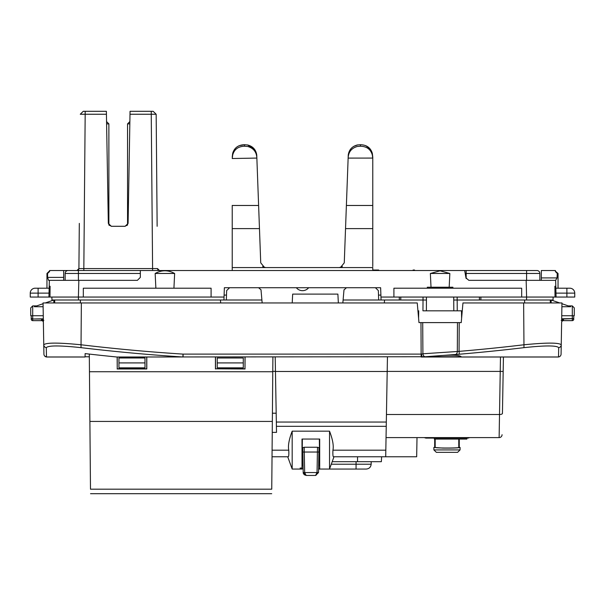<?xml version="1.0" encoding="UTF-8"?>
<svg xmlns="http://www.w3.org/2000/svg" width="605" height="605" viewBox="0 0 605 605"><rect width="100%" height="100%" fill="white"/><g stroke="black" fill="none" stroke-linecap="round" stroke-linejoin="round"><path stroke-width="0.91" d="M526.592 300.004L479.417 300.004L479.417 297.055M60.719 297.055L51.871 297.055L51.947 300.004L78.408 300.004M224.107 295.089L226.497 295.089M378.503 295.089L380.893 295.089M375.395 287.723L378.344 290.566L378.67 300.004L384.568 300.004L384.311 302.954L384.568 300.004L400.782 300.004L400.782 297.055M423.046 297.055L422.948 310.819L461.479 310.819L457.251 310.819L457.153 297.055M461.479 310.819L462.265 310.819L461.479 310.819L461.607 318.306M220.689 302.954L220.432 300.004L226.33 300.004L226.656 290.566L229.605 287.723M226.33 300.004L261.897 300.004L261.02 289.961L262.154 302.954M344.003 289.78L342.846 302.954L343.98 289.961L346.431 287.723M378.67 300.004L343.103 300.004M76.442 270.518L466.168 270.518L464.67 270.518L465.971 277.914L468.875 280.349L555.64 280.349L556.078 297.055L526.6 297.055L553.129 297.055L553.053 300.004L553.129 297.055M536.907 270.518L526.592 270.518L536.907 270.518A2.949 2.949 0 0 1 539.857 273.468L539.857 280.349L541.331 280.349L526.161 280.349L526.6 297.055L380.961 297.055L380.636 287.723L224.364 287.723L224.039 297.055L83.324 297.055L83.324 288.207L211.092 288.207L211.092 297.055M465.192 273.468L466.168 273.468L466.168 270.518L526.592 270.518L526.592 273.468L466.168 273.468L466.168 278.572M76.956 270.518A1.966 1.966 0 0 0 76.971 270.518A1.966 1.966 0 0 1 76.956 270.518L78.408 270.518L78.408 280.349M260.997 289.78L258.569 287.723M550.391 302.954L550.255 300.004L551.163 300.004L551.163 302.954M53.837 302.954L53.837 300.004L54.745 300.004L54.647 302.954M43.258 315.727L30.742 315.727L30.742 307.869L32.708 305.903L36.708 305.903M31.233 315.727L31.233 319.168L31.233 315.727M43.303 318.797L32.708 319.009A1.475 0.492 180 0 1 31.256 318.593L32.708 318.797L31.233 318.555M41.556 319.009L43.832 320.325L42.69 321.005L41.556 319.009L41.556 320.642A1.966 1.966 0 0 1 42.592 320.945A1.966 1.966 0 0 0 41.556 320.642L32.708 320.642A1.475 1.475 0 0 1 31.233 319.168A1.475 1.475 0 0 0 32.708 320.642L32.708 319.009L41.556 319.009M42.577 319.478L43.106 319.78M43.28 321.663L42.69 321.005M418.592 318.306L418.72 310.819L418.592 318.306M422.948 310.819L457.251 310.819M453.818 310.819L453.742 300.027L479.417 300.004M426.381 310.819L426.457 297.055M427.334 288.207L427.289 287.231L452.911 287.231L452.865 288.207M63.669 277.4L47.583 277.4L47.583 273.468L49.595 271.532L49.618 270.518L63.669 270.518L63.669 280.349L65.143 280.349L65.143 273.468A2.949 2.949 0 0 1 68.093 270.518A2.949 2.949 0 0 0 65.143 273.468L140.33 273.468M568.292 305.903L572.292 305.903L574.258 307.869L574.258 315.727L561.742 315.727M550.353 302.954L550.255 300.004M561.886 306.72L570.674 306.72L561.932 303.718M551.163 300.004L559.723 302.954M562.113 321.164L561.644 321.83L562.31 321.005L561.168 320.325L563.444 319.009L573.744 318.593L561.697 318.797M573.767 315.727L573.744 318.593A1.475 0.492 0 0 1 572.292 319.009L572.292 320.642A1.475 1.475 0 0 0 573.767 319.168M561.962 319.735L562.537 319.417M561.826 321.497L562.31 321.013L561.644 321.83L561.243 344.812C559.05 342.543 546.512 342.543 523.643 344.812A1869.904 1869.616 0 0 1 459.059 351.369L459.225 322.609L461.229 322.609L462.954 302.954L523.643 302.954L523.983 347.656A1872.815 1872.535 0 0 1 459.308 354.227L422.025 356.98L421.496 354.114L183.073 354.114A1869.904 1869.616 0 0 1 81.357 344.812C58.488 342.543 45.95 342.543 43.757 344.812L43.053 302.954L292.207 302.954L292.669 294.106L337.885 294.106L338.354 302.954L292.207 302.954M562.423 319.478L561.894 319.78M562.31 321.005L563.444 319.009L563.444 320.642A1.966 1.966 0 0 0 562.408 320.945A1.966 1.966 0 0 1 563.444 320.642L572.292 320.642M54.609 302.954L54.745 300.004M43.038 319.735L42.463 319.417M43.114 306.72L34.326 306.72L43.068 303.718M53.837 300.004L45.277 302.954M157.64 269.248A1.966 1.966 0 0 1 157.512 268.567A1.966 1.966 0 0 0 159.478 270.518A1.966 1.966 0 0 1 158.767 270.382M152.596 270.518L152.596 268.567L78.915 268.567L83.83 268.567L83.83 270.518M154.668 268.575L157.512 268.567L152.596 268.567L151.25 114.247L129.999 114.247L128.094 223.396L125.144 226.293L111.282 226.293L108.333 223.396L106.435 114.247L85.176 114.247L85.176 111.297L83.263 111.297L80.268 114.247L85.176 114.247L83.83 268.567M78.794 269.248A1.966 1.966 0 0 0 78.915 268.567L76.971 270.518A1.966 1.966 0 0 0 78.915 268.567L79.316 223.396M78.915 268.567L76.971 270.518L63.669 270.533L76.971 270.518A1.966 1.966 0 0 0 77.667 270.382M154.487 112.59L156.166 114.247L157.141 226.293M153.163 111.297L130.052 111.297L151.25 111.297L151.25 114.247L156.166 114.247L153.163 111.297L156.166 114.247L157.118 223.396M130.052 111.297L129.999 114.247M111.63 226.293L108.877 225.06L108.877 123.881L106.556 121.56M129.833 123.881L127.549 123.881L127.549 225.06L124.804 226.293M106.435 114.247L106.382 111.297L85.176 111.297L106.382 111.297M413.071 270.518L413.071 270.027L414.546 270.027L414.546 270.518M378.67 270.518L378.67 270.027L372.771 270.027M461.237 356.716L117.241 357.01L182.884 356.98L183.073 354.114L183.073 357.01A2.949 1.248 -90 0 1 182.884 356.98A1872.815 1872.535 0 0 1 81.017 347.656C59.903 345.387 48.332 345.387 46.305 347.656L46.472 356.98A2.949 2.942 179 0 1 43.923 354.114L43.9 353.169M461.078 357.01L558.135 357.01A2.949 2.67 -90 0 0 558.528 356.98L461.131 356.98C460.874 355.241 453.863 354.787 440.1 355.604L427.992 356.98L421.156 357.01L420.974 322.609L418.97 322.609L417.246 302.954L338.354 302.954M421.496 357.01L500.479 357.01L499.125 437.604L386.043 437.604L417.004 437.604L416.671 456.767L385.71 456.767L385.824 450.188L385.71 456.767L333.491 456.767C332.931 456.73 332.75 454.536 332.931 450.188C333.839 445.749 332.705 439.411 329.528 431.168L329.528 468.883M427.584 357.01L421.466 357.01M85.063 357.01L46.865 357.01A2.949 2.949 0 0 1 43.923 354.114L43.31 319.342M558.135 357.01A2.949 2.949 0 0 0 561.077 354.114L561.523 328.507M523.983 347.656C545.097 345.387 556.668 345.387 558.695 347.656L558.528 356.98A2.949 2.942 1 0 0 561.077 354.114M427.992 356.98L422.025 356.98A2.949 1.248 90 0 1 421.844 357.01L421.496 354.114L422.903 353.781L457.312 351.497L457.486 322.609L459.225 322.609M44.8 356.163L46.865 357.01A2.949 2.67 90 0 1 46.472 356.98L85.071 356.98L85.123 353.6A1886.36 1886.072 0 0 0 116.568 356.98M85.123 353.6L85.071 356.738L89.328 356.806M272.242 432.378L276.515 432.378L275.207 357.01M386.444 414.501L499.496 414.501A2.949 1.134 -179 0 0 502.437 413.419L503.428 357.01L503.171 371.402L387.2 371.402L386.315 422.048L387.45 357.01M332.931 450.188L385.824 450.188L386.315 422.048L276.341 422.048L275.457 371.364L272.779 371.364M272.031 456.767L287.715 456.767L292.185 469.056L292.177 431.168C288.993 439.51 287.859 445.847 288.774 450.188C288.963 454.529 288.774 456.73 288.214 456.767L272.031 456.767L272.016 458.492L272.076 451.912M381.619 456.767L381.362 461.683L357.54 461.683L357.54 456.767L333.99 456.767L329.521 469.056L319.697 469.056L319.342 439.048M357.54 461.683L332.205 461.683M43.053 302.954L43.038 303.725M43.583 334.92L43.371 322.609M561.962 303.725L561.969 302.954L523.643 302.954M561.947 302.954L561.69 319.243M472.286 437.604L421.67 437.604M502.067 434.708A2.949 2.949 1 0 1 499.125 437.604A2.949 2.949 0 0 0 502.067 434.708A2.949 2.949 0 0 1 499.125 437.604A2.949 2.949 1 0 0 502.067 434.708M45.67 356.753A2.949 2.949 0 0 1 44.195 355.309M459.308 354.227L459.059 351.369L457.312 351.497A2.949 1.754 -88.9 0 1 455.799 354.356M424.846 356.64A2.949 1.739 -99.5 0 1 422.903 353.781L422.714 322.609L457.486 322.609M420.974 322.609L422.714 322.609M303.12 468.86L302.008 468.86L302.008 439.048L319.697 439.048L319.697 468.86L318.585 468.86M302.364 439.048L302.008 469.056L292.185 469.056M302.077 465.124L303.06 465.124M318.654 465.124L319.629 465.124M329.528 431.168L292.177 431.168M302.008 468.081L300.103 468.081M217.24 362.909L217.24 367.825L243.286 367.825L243.286 357.994L217.24 357.994L217.24 362.909L243.286 362.909M118.951 362.909L118.951 367.825L144.996 367.825L144.996 357.994L118.951 357.994L118.951 362.909L144.996 362.909M425.905 438.096L434.322 438.096L425.905 438.096L434.322 438.096L425.905 438.096L424.226 437.604L425.905 438.096L468.051 438.096L425.905 438.096M468.051 438.096L469.73 437.604L468.051 438.096M434.322 438.096L434.337 439.079L466.848 439.079L466.939 438.096M356.065 461.683L356.065 464.224L371.16 464.224C370.827 467.166 369.194 468.777 366.244 469.056L329.521 469.056M320.189 469.056L318.585 469.056M318.888 451.481L318.88 452.033L317.406 452.033L317.512 447.254L318.956 447.692L318.525 472.55L315.576 475.447L306.138 475.447L304.663 472.55L304.194 447.254L303.642 447.39M303.203 472.83L302.75 447.692L304.194 447.254L317.512 447.254M302.818 451.602L302.825 452.033L317.406 452.033L317.05 472.55L303.188 472.55L305.623 475.265M317.05 472.55L315.576 475.447L318.525 472.55L317.05 472.55M318.911 450.075L318.895 450.99M302.765 448.441L302.75 447.723M303.37 473.518L303.241 473.08M315.576 475.447L316.075 475.273M117.234 357.01L117.234 368.808L146.72 368.808L146.72 357.01M215.516 357.01L215.516 368.808L245.002 368.808L245.002 357.01M245.002 368.808L245.085 357.01M215.516 368.808L245.085 368.974M272.9 357.01L271.751 489.188C271.698 495.208 271.698 495.208 271.751 489.188C271.698 495.208 271.698 495.208 271.751 489.188L90.485 489.188C90.538 495.208 90.538 495.208 90.485 489.188C90.538 495.208 90.538 495.208 90.485 489.188L89.306 354.076M117.143 368.974L146.803 368.974L146.803 357.01L117.143 357.01L117.234 368.808M215.433 368.974L215.433 357.01M262.646 266.555L265.64 267.569L264.461 267.425L260.732 262.835L259.469 228.614L232.229 228.614L232.229 270.518L232.229 267.569L372.771 267.569L372.771 270.518M296.359 287.723A7.865 7.865 0 0 0 308.641 287.723M372.771 205.481L372.771 157.028L372.771 228.614L345.531 228.614L346.385 205.481L372.771 205.481M372.771 266.555L372.771 228.614M372.756 158.079L372.325 155.016C370.744 149.344 366.781 146.418 360.444 146.221L357.373 146.47C351.513 148.096 348.435 151.968 348.14 158.102L372.756 158.079L372.771 158.956M372.325 153.33L372.771 157.028L372.325 153.33C370.6 147.741 366.645 144.875 360.444 144.724L360.444 146.221M360.444 144.724L357.373 144.973C352.133 146.312 349.093 149.639 348.253 154.956L346.385 205.481M345.531 228.614L344.268 262.835L340.539 267.425L339.36 267.569L342.354 266.555M232.229 228.614L232.229 205.39M254.977 149.949L247.626 144.973L244.556 144.724L247.626 144.973C252.875 146.319 255.907 149.654 256.747 154.978L259.469 228.614M256.875 158.366L256.86 158.079C256.573 151.984 253.503 148.119 247.649 146.47L244.556 146.221L244.556 144.724C238.378 144.845 234.415 147.711 232.675 153.33L232.229 157.028L232.675 153.33L235.02 148.732M244.556 146.221C238.211 146.418 234.256 149.352 232.683 155.024L232.229 158.518L256.86 158.079M232.229 267.569L232.229 266.555M232.229 206.774L232.229 227.593M239.293 145.639L244.549 144.724M344.275 262.729L345.568 227.593M346.34 206.774L348.253 154.956M348.268 154.865L350.023 149.949M353.751 146.35L357.736 144.905M365.707 145.639L369.98 148.732M459.263 439.079L459.263 447.435L458.772 447.435L458.772 439.079M460.102 447.435C458.711 447.972 452.911 448.192 442.709 448.086L433.861 447.435L433.898 449.931L460.057 449.931L460.102 447.435L459.263 447.435M458.772 447.435C459.414 448.229 434.541 448.229 435.184 447.435L433.861 447.435M434.692 439.079L434.692 447.435M435.184 447.435L435.184 439.079M460.057 449.931L457.599 452.343L436.356 452.343L433.898 449.931M127.549 123.881L129.871 121.56M106.601 123.881L108.877 123.881M526.6 297.055L526.524 300.004L553.053 300.004M38.115 297.055L38.115 288.207L35.166 288.207A4.916 4.916 0 0 0 30.25 293.123L30.25 297.055L78.4 297.055L78.476 300.004L220.432 300.004M140.33 270.518L140.33 277.4L137.38 280.349L78.839 280.349L78.4 297.055L83.324 297.055M47.583 277.4L48.597 280.349L78.839 280.349L63.669 280.349M557.031 277.914L541.331 277.914L541.331 270.518L555.382 270.518L555.405 271.584L557.273 273.468L557.031 277.914L555.64 280.349L555.791 286.248L555.64 280.349M49.36 280.349L49.209 286.248L49.36 280.349M47.583 273.468L46.956 273.468L46.956 288.207M49.61 270.851L46.956 273.468M48.922 297.055L49.209 286.248L50.086 286.248L49.209 286.248M38.115 288.207L49.156 288.207M556.078 297.055L566.885 297.055L566.885 293.123L574.75 293.123A4.916 4.916 0 0 0 569.834 288.207L555.844 288.207M569.834 288.207A4.916 4.916 0 0 1 574.75 293.123L574.75 297.055L566.885 297.055M51.947 300.004L51.871 297.055L78.4 297.055M557.273 273.468L558.044 273.468L555.398 271.206M555.405 271.584L555.382 270.518M554.914 286.248L555.791 286.248L554.914 286.248L555.019 297.055M155.871 288.207L155.16 273.468C161.656 269.906 168.145 269.906 174.641 273.468L173.93 288.207M431.017 287.231L430.359 273.468L440.1 270.813L449.84 273.468L449.182 287.231L431.017 287.231M430.359 273.468L449.84 273.468M521.676 297.055L521.676 288.207L393.908 288.207L393.908 297.055M155.16 273.468L174.641 273.468M399.308 297.055L399.308 300.004M381.067 300.004L380.961 297.055M223.933 300.004L224.039 297.055M480.884 300.004L480.884 297.055M49.981 297.055L50.086 286.248M541.331 277.914L541.331 280.349M426.457 300.027L400.782 300.004M80.374 300.004L80.397 302.954M524.603 302.954L524.626 300.004M526.592 280.349L526.592 273.468L539.857 273.468M453.742 300.027L453.742 297.055M572.292 305.903L572.292 318.797M32.708 305.903L32.708 318.797M558.695 347.656A2.949 2.927 1 0 0 561.243 344.812A2.949 2.927 -179 0 1 558.695 347.656M387.2 371.485L275.457 371.485M81.017 347.656L81.357 302.954M46.305 347.656A2.949 2.927 -1 0 1 43.757 344.812A2.949 2.927 179 0 0 46.305 347.656M319.621 455.368L318.82 455.368M302.886 455.368L302.092 455.368M272.091 450.188L288.774 450.188M276.409 426.328L386.24 426.328M276.183 413.215L272.409 413.215M356.065 469.056L356.065 464.224L331.283 464.224M272.772 371.742L89.464 371.742M272.341 421.435L89.895 421.435M258.615 205.481L232.229 205.481M35.166 288.207A4.916 4.916 0 0 0 30.25 293.123L49.028 293.123M566.885 288.207L566.885 293.123L555.972 293.123M42.766 321.066L43.174 321.497M43.356 321.83L42.698 321.013L43.356 321.83M159.463 270.518L157.512 268.567M63.669 270.526L67.911 270.526L63.669 270.526M81.947 112.59L80.268 114.247M421.844 357.01L421.156 357.01M371.16 464.224L371.205 461.683M319.493 447.927L318.956 447.927M302.75 447.927L302.213 447.927M303.188 472.55L304.126 474.653L306.138 475.447M318.956 447.692L318.88 451.965M318.903 450.74L318.895 451.315M302.787 449.78L302.818 451.269M271.713 493.703L90.523 493.703M558.044 288.207L558.044 273.468"/></g></svg>
